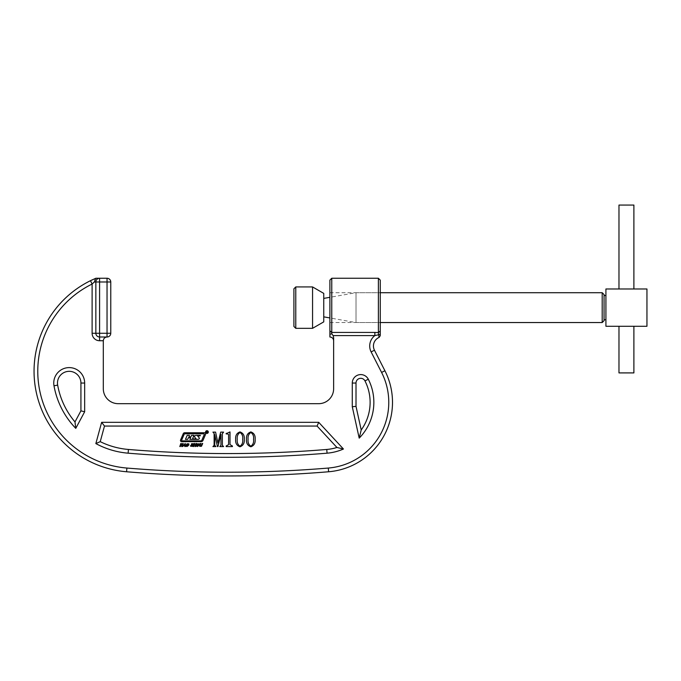 <?xml version="1.0" encoding="UTF-8"?>
<svg xmlns="http://www.w3.org/2000/svg" width="681" height="681" viewBox="0 0 681 681"><rect width="100%" height="100%" fill="white"/><g stroke="black" fill="none" stroke-linecap="round" stroke-linejoin="round"><path stroke-width="0.51" stroke-dasharray="3.4 2.55" d="M205.594 432.052A1.353 1.353 0 0 0 206.956 433.405A1.353 1.353 0 0 0 208.309 432.052A1.353 1.353 0 0 0 206.956 430.698A1.353 1.353 0 0 0 205.594 432.052M208.114 432.052A1.166 1.166 0 0 0 206.956 430.886A1.166 1.166 0 0 0 205.79 432.052A1.166 1.166 0 0 0 206.956 433.21A1.166 1.166 0 0 0 208.114 432.052M190.578 437.738L188.62 437.466L187.667 439.347L185.453 439.347L187.215 435.338L189.42 435.338L189.02 436.93L190.808 436.93L191.633 435.338L193.838 435.338L192.57 438.913L196.179 438.913L194.706 437.108A0.775 0.775 0 0 1 194.757 435.925A2.715 2.715 0 0 1 196.409 435.363L200.401 435.363L200.086 435.874L197.558 435.874L199.124 437.755A0.775 0.775 0 0 1 198.971 439.007A2.715 2.715 0 0 1 197.66 439.347L189.88 439.347L190.578 437.738M204.351 434.342L203.994 433.797L184.874 433.797A0.775 0.775 0 0 0 184.159 434.274L181.58 440.335L181.938 440.871L200.793 440.871A1.166 1.166 0 0 0 201.865 440.164L204.351 434.342M205.653 433.916A1.166 1.166 0 0 0 204.496 432.75L184.679 432.75A1.549 1.549 0 0 0 183.257 433.695L180.559 440.028A1.166 1.166 0 0 0 181.623 441.646L201.184 441.646A1.941 1.941 0 0 0 202.964 440.471L205.56 434.367A1.166 1.166 0 0 0 205.653 433.916M107.036 337.001L107.036 333.273L99.579 333.273L99.579 281.985L107.036 281.985L107.036 333.273L110.765 333.273A3.728 3.728 0 0 1 107.036 337.001L99.579 337.001L107.036 337.001C104.789 337.24 103.546 338.483 103.308 340.73L103.308 388.757A14.922 14.922 0 0 0 118.23 403.68L318.717 403.68A14.922 14.922 0 0 0 333.63 388.757L333.63 337.631L333.63 340.73L333.145 335.597L374.856 335.597L378.585 334.771L379.121 337.401L380.253 335.682L380.253 280.121M378.389 278.257L378.389 332.583L331.766 332.439L331.766 278.257M329.902 280.121L329.902 337.001M374.856 332.439L374.856 335.597A13.058 13.058 0 0 0 371.128 351.915L381.59 372.439A65.912 65.912 0 0 1 328.302 468.051A1218.939 1218.939 0 0 1 126.887 468.051A97.136 97.136 0 0 1 92.114 284.045L90.471 280.7A100.865 100.865 0 0 0 126.581 471.763A1222.667 1222.667 0 0 0 328.608 471.763A69.641 69.641 0 0 0 384.91 370.745L374.456 350.221A9.321 9.321 0 0 1 379.121 337.401L380.253 335.682M329.902 307.633L329.902 292.711L329.902 307.633M361.211 429.975A47.261 47.261 0 0 0 364.965 380.9A4.733 4.733 0 0 0 356.01 383.054L356.01 406.353L361.211 429.975L359.193 438.138A50.99 50.99 0 0 0 368.293 379.206A8.47 8.47 0 0 0 352.281 383.054L352.281 406.761L359.193 438.138M327.067 453.18A50.99 50.99 0 0 0 343.445 449.009L318.717 422.322L101.631 422.322L95.851 443.586A82.214 82.214 0 0 0 128.122 453.18A1204.017 1204.017 0 0 0 327.067 453.18L326.761 449.46A47.261 47.261 0 0 0 336.933 447.477L343.445 449.009M84.657 411.775L84.657 383.054A15.45 15.45 0 0 0 67.836 367.663A15.45 15.45 0 0 0 53.995 385.786A82.214 82.214 0 0 0 75.77 428.358L84.657 411.775L80.928 410.839L80.928 383.054A11.722 11.722 0 0 0 68.168 371.375A11.722 11.722 0 0 0 57.664 385.123A78.485 78.485 0 0 0 74.987 421.922L75.77 428.358M110.765 281.985L107.036 281.985L107.036 278.257A3.728 3.728 0 0 1 110.765 281.985A3.728 3.728 0 0 0 107.036 278.257L95.851 278.257L92.335 279.814M74.987 421.922L80.928 410.839M336.933 447.477L317.082 426.059L318.717 422.322M317.082 426.059L104.482 426.059L101.631 422.322M104.482 426.059L100.235 441.654L95.851 443.586M100.235 441.654A78.485 78.485 0 0 0 128.428 449.46A1200.288 1200.288 0 0 0 326.761 449.46M356.01 406.353L352.281 406.761M94.361 281.985L95.851 281.985A3.728 3.728 0 0 1 99.579 278.257A3.728 3.728 0 0 0 95.851 281.985L95.851 333.273A3.728 3.728 0 0 0 99.579 337.001A3.728 3.728 0 0 1 95.851 333.273A3.728 3.728 0 0 0 99.579 337.001A3.728 3.728 0 0 1 95.851 333.273L99.579 333.273L99.579 337.001A3.728 3.728 0 0 1 95.851 333.273L92.114 333.273L92.114 284.045L94.361 281.985L95.604 278.359M380.253 307.633L380.253 292.711L380.253 307.633M95.851 281.985A3.728 3.728 0 0 1 99.579 278.257L99.579 281.985L95.851 281.985A3.728 3.728 0 0 1 99.579 278.257M329.902 334.32L331.766 333.767L333.145 335.597M331.766 333.767L331.766 332.439L329.902 330.864M380.253 331L378.389 332.583L378.585 334.771L380.253 334.26M222.364 433.388L222.364 445.323L223.572 446.591L219.75 446.591L220.959 445.323L220.959 434.393L217.971 446.591L217.469 446.591L214.728 434.64L214.728 445.323L215.937 446.591L212.915 446.591L214.123 445.323L214.123 433.388L212.915 432.12L215.588 432.12L217.946 443.059L220.695 432.12L223.572 432.12L222.364 433.388M229.659 431.916L230.008 444.65L232.417 445.987L232.417 446.591L226.186 446.591L226.186 445.987L228.595 444.667L228.595 434.674L227.735 433.925L226.186 433.925L226.186 433.329L229.659 431.916M244.275 439.313C244.632 443.093 243.202 445.587 239.993 446.796C236.741 445.621 235.285 443.127 235.635 439.313C235.32 435.534 236.775 433.065 239.993 431.916C243.202 433.082 244.624 435.551 244.275 439.313M239.993 446.191C242.206 444.684 243.1 442.395 242.666 439.313C243.1 436.24 242.206 433.976 239.993 432.52C237.797 434.027 236.877 436.291 237.243 439.313C236.852 442.378 237.771 444.667 239.993 446.191M255.137 439.313C255.486 443.093 254.056 445.587 250.855 446.796C247.595 445.621 246.139 443.127 246.488 439.313C246.173 435.534 247.629 433.065 250.855 431.916C254.056 433.082 255.486 435.551 255.137 439.313M250.855 446.191C253.06 444.684 253.953 442.395 253.528 439.313C253.953 436.24 253.06 433.976 250.855 432.52C248.65 434.027 247.739 436.291 248.097 439.313C247.705 442.378 248.625 444.667 250.855 446.191M179.801 446.54L180.857 443.476L181.41 443.476L180.976 444.736L182.253 444.736L182.687 443.476L183.232 443.476L182.176 446.54L181.631 446.54L182.108 445.153L180.823 445.153L180.346 446.54L179.801 446.54M183.027 446.54L182.499 446.54L185.215 443.442L185.343 446.54L184.815 446.54L184.764 445.638L183.708 445.638L183.027 446.54M183.989 445.221L184.772 445.221L184.764 444.106L183.989 445.221M186.168 446.183L186.986 443.825L188.85 443.825L188.033 446.183L186.168 446.183M188.339 444.999L188.365 444.106L187.275 444.106L186.654 445.893L187.752 445.893L188.339 444.999M191.14 444.753L191.591 443.697L193.234 443.74L193.285 444.378L192.348 443.876L191.676 444.25L192.868 445.195L192.434 446.302L190.62 446.251L190.637 445.519L191.591 446.166L192.365 445.749L191.14 444.753M193.089 446.54L194.153 443.476L194.698 443.476L194.264 444.736L195.549 444.736L195.983 443.476L196.528 443.476L195.464 446.54L194.919 446.54L195.404 445.153L194.119 445.153L193.642 446.54L193.089 446.54M196.562 446.183L197.379 443.825L199.244 443.825L198.426 446.183L196.562 446.183M198.733 444.999L198.758 444.106L197.66 444.106L197.047 445.893L198.137 445.893L198.733 444.999M199.593 445.629L200.333 443.476L200.886 443.476L200.146 445.612L200.58 446.166L201.431 445.612L202.163 443.476L202.708 443.476L201.474 446.285L200.444 446.574L199.593 445.629M206.862 431.345L206.973 431.967L206.862 431.345M207.007 431.286L207.509 432.767L206.964 432.026L206.522 432.767L206.522 431.286L207.007 431.286M633.892 288.982L618.978 288.982L633.892 288.982M618.978 326.276L633.892 326.276L618.978 326.276M605.92 295.511L605.92 319.755L605.92 295.511M604.056 319.755L604.056 295.511L604.056 319.755M329.902 292.711L380.253 292.711L356.01 292.711L356.01 322.547L356.01 292.711L329.902 297.316M329.902 322.547L380.253 322.547L356.01 322.547L329.902 317.942M323.747 316.861L323.747 298.397L323.747 316.861M293.911 288.795L293.911 326.463M312.562 286.931L312.562 328.327M295.775 328.327L295.775 286.931M323.747 293.392L323.747 321.875M602.191 292.711L602.191 322.547M604.056 320.683L604.056 294.575M605.92 326.276L605.92 288.982L646.95 288.982L646.95 326.276L605.92 326.276M618.978 372.907L633.892 372.907M618.978 205.058L633.892 205.058M126.887 468.051L126.581 471.763A1222.667 1222.667 0 0 0 328.608 471.763A69.641 69.641 0 0 0 384.91 370.745L381.59 372.439M371.128 351.915L374.456 350.221M373.435 345.982A9.321 9.321 0 0 1 379.121 337.401M103.308 340.73L99.579 340.73A7.457 7.457 0 0 1 92.114 333.273M90.471 280.7A100.865 100.865 0 0 0 34.05 371.247M57.664 385.123L53.995 385.786M80.928 383.054L84.657 383.054M128.428 449.46L128.122 453.18M356.01 383.054L352.281 383.054M364.965 380.9L368.293 379.206M99.579 340.73L99.579 337.001M328.302 468.051L328.608 471.763"/><path stroke-width="1.02" d="M205.594 432.052A1.353 1.353 0 0 0 206.956 433.405A1.353 1.353 0 0 0 208.309 432.052A1.353 1.353 0 0 0 206.956 430.698A1.353 1.353 0 0 0 205.594 432.052M208.114 432.052A1.166 1.166 0 0 0 206.956 430.886A1.166 1.166 0 0 0 205.79 432.052A1.166 1.166 0 0 0 206.956 433.21A1.166 1.166 0 0 0 208.114 432.052M190.578 437.738L188.62 437.466L187.667 439.347L185.453 439.347L187.215 435.338L189.42 435.338L189.02 436.93L190.808 436.93L191.633 435.338L193.838 435.338L192.57 438.913L196.179 438.913L194.706 437.108A0.775 0.775 0 0 1 194.757 435.925A2.715 2.715 0 0 1 196.409 435.363L200.401 435.363L200.086 435.874L197.558 435.874L199.124 437.755A0.775 0.775 0 0 1 198.971 439.007A2.715 2.715 0 0 1 197.66 439.347L189.88 439.347L190.578 437.738M204.351 434.342L203.994 433.797L184.874 433.797A0.775 0.775 0 0 0 184.159 434.274L181.58 440.335L181.938 440.871L200.793 440.871A1.166 1.166 0 0 0 201.865 440.164L204.351 434.342M205.653 433.916A1.166 1.166 0 0 0 204.496 432.75L184.679 432.75A1.549 1.549 0 0 0 183.257 433.695L180.559 440.028A1.166 1.166 0 0 0 181.623 441.646L201.184 441.646A1.941 1.941 0 0 0 202.964 440.471L205.56 434.367A1.166 1.166 0 0 0 205.653 433.916M378.389 278.257L380.253 280.121L380.253 331L378.389 332.583L378.389 278.257L331.766 278.257L331.766 333.767L329.902 334.32L329.902 280.121L331.766 278.257M380.253 331L380.253 335.682L379.121 337.401A9.321 9.321 0 0 0 374.456 350.221L384.91 370.745A69.641 69.641 0 0 1 328.608 471.763A1222.667 1222.667 0 0 1 126.581 471.763A100.865 100.865 0 0 1 90.471 280.7L95.851 278.257L107.036 278.257L107.036 281.985L99.579 281.985L99.579 333.273L107.036 333.273L107.036 281.985L110.765 281.985L110.765 333.273L110.765 281.985A3.728 3.728 0 0 0 107.036 278.257A3.728 3.728 0 0 1 110.765 281.985M373.852 402.36A50.99 50.99 0 0 0 368.293 379.206A8.47 8.47 0 0 0 352.281 383.054L352.281 406.761L359.193 438.138A50.99 50.99 0 0 0 373.852 402.36M361.211 429.975A47.261 47.261 0 0 0 364.965 380.9A4.733 4.733 0 0 0 356.01 383.054L356.01 406.353L361.211 429.975L359.193 438.138M374.856 332.439L378.389 332.583L378.585 334.771L374.856 335.597L333.145 335.597L333.63 337.631L333.63 388.757A14.922 14.922 0 0 1 318.717 403.68L118.23 403.68A14.922 14.922 0 0 1 103.308 388.757L103.308 340.73L99.579 340.73A7.457 7.457 0 0 1 92.114 333.273L92.114 284.045A97.136 97.136 0 0 0 126.887 468.051A1218.939 1218.939 0 0 0 328.302 468.051A65.912 65.912 0 0 0 381.59 372.439L371.128 351.915A13.058 13.058 0 0 1 374.856 335.597L374.856 332.439L331.766 332.439L329.902 330.864M197.345 446.557L196.562 446.183L196.537 444.999L197.379 443.825L199.244 443.825L199.278 444.999L197.345 446.557M191.344 444.923L191.591 443.697L193.234 443.74L193.285 444.378L192.348 443.876L191.676 444.25L192.868 445.195L192.434 446.302L190.62 446.251L190.637 445.519L191.591 446.166L192.365 445.749L191.344 444.923M183.708 445.638L182.499 446.54L185.215 443.442L185.343 446.54L184.815 446.54L184.764 445.638L183.708 445.638M250.855 431.916C254.056 433.082 255.486 435.551 255.137 439.313C255.486 443.093 254.056 445.587 250.855 446.796C247.595 445.621 246.139 443.127 246.488 439.313C246.173 435.534 247.629 433.065 250.855 431.916M226.969 433.329L230.008 431.916L230.008 444.65L232.417 445.987L232.417 446.591L226.186 446.591L226.186 445.987L228.595 444.667L228.595 434.674L227.735 433.925L226.186 433.925L226.186 433.329L226.969 433.329M336.933 447.477L317.082 426.059L104.482 426.059L100.235 441.654A78.485 78.485 0 0 0 128.428 449.46A1200.288 1200.288 0 0 0 326.761 449.46A47.261 47.261 0 0 0 336.933 447.477L343.445 449.009L318.717 422.322L101.631 422.322L95.851 443.586A82.214 82.214 0 0 0 128.122 453.18A1204.017 1204.017 0 0 0 327.067 453.18A50.99 50.99 0 0 0 343.445 449.009M223.198 432.724L222.364 433.388L222.364 445.323L223.572 446.591L219.75 446.591L220.959 445.323L220.959 434.393L217.971 446.591L217.469 446.591L214.728 434.64L214.728 445.323L215.937 446.591L212.915 446.591L214.123 445.323L214.123 433.388L212.915 432.12L215.588 432.12L217.946 443.059L220.695 432.12L223.572 432.12L223.198 432.724M239.993 431.916C243.202 433.082 244.624 435.551 244.275 439.313C244.632 443.093 243.202 445.587 239.993 446.796C236.741 445.621 235.285 443.127 235.635 439.313C235.32 435.534 236.775 433.065 239.993 431.916M180.346 446.54L179.801 446.54L180.857 443.476L181.41 443.476L180.976 444.736L182.253 444.736L182.687 443.476L183.232 443.476L182.176 446.54L181.631 446.54L182.108 445.153L180.823 445.153L180.346 446.54M186.952 446.557L186.168 446.183L186.151 444.999L186.986 443.825L188.85 443.825L188.884 444.999L186.952 446.557M193.642 446.54L193.089 446.54L194.153 443.476L194.698 443.476L194.264 444.736L195.549 444.736L195.983 443.476L196.528 443.476L195.464 446.54L194.919 446.54L195.404 445.153L194.119 445.153L193.642 446.54M199.635 446.276L200.333 443.476L200.886 443.476L200.146 445.612L200.58 446.166L201.431 445.612L202.163 443.476L202.708 443.476L201.474 446.285L199.635 446.276M92.114 333.273L99.579 333.273L99.579 337.001L107.036 337.001L99.579 337.001A3.728 3.728 0 0 1 95.851 333.273L95.851 281.985L94.361 281.985L92.114 284.045L90.471 280.7L92.335 279.814M53.995 385.786A82.214 82.214 0 0 0 75.77 428.358L84.657 411.775L84.657 383.054A15.45 15.45 0 0 0 67.836 367.663A15.45 15.45 0 0 0 53.995 385.786L57.664 385.123A78.485 78.485 0 0 0 74.987 421.922L80.928 410.839L80.928 383.054A11.722 11.722 0 0 0 68.168 371.375A11.722 11.722 0 0 0 57.664 385.123M80.928 410.839L84.657 411.775M74.987 421.922L75.77 428.358M317.082 426.059L318.717 422.322M100.235 441.654L95.851 443.586M104.482 426.059L101.631 422.322M356.01 406.353L352.281 406.761M333.63 340.73C333.409 338.466 332.166 337.223 329.902 337.001L329.902 334.32M107.036 337.001L107.036 333.273L110.765 333.273A3.728 3.728 0 0 1 107.036 337.001C104.789 337.24 103.546 338.483 103.308 340.73M380.253 335.682L379.121 337.401L378.585 334.771L380.253 334.26M95.604 278.359L94.361 281.985M99.579 278.257A3.728 3.728 0 0 0 95.851 281.985L99.579 281.985L99.579 278.257A3.728 3.728 0 0 0 95.851 281.985M333.145 335.597L331.766 333.767M242.666 439.313C243.1 436.24 242.206 433.976 239.993 432.52C237.797 434.027 236.877 436.291 237.243 439.313C236.852 442.378 237.771 444.667 239.993 446.191C242.206 444.684 243.1 442.395 242.666 439.313M253.528 439.313C253.953 436.24 253.06 433.976 250.855 432.52C248.65 434.027 247.739 436.291 248.097 439.313C247.705 442.378 248.625 444.667 250.855 446.191C253.06 444.684 253.953 442.395 253.528 439.313M184.772 445.221L184.764 444.106L183.989 445.221L184.772 445.221M188.365 444.106L187.275 444.106L186.654 445.893L187.752 445.893L188.365 444.106M198.758 444.106L197.66 444.106L197.047 445.893L198.137 445.893L198.758 444.106M206.862 431.345L206.973 431.967L206.862 431.345M206.522 431.345L207.007 431.286L207.509 432.767L206.964 432.026L206.522 432.767L206.522 431.345M602.191 292.711L604.056 294.575L604.056 320.683L602.191 322.547L602.191 292.711L380.253 292.711M293.911 326.463L293.911 288.795L295.775 286.931L295.775 328.327L293.911 326.463M633.892 288.982L633.892 205.058L618.978 205.058L618.978 288.982M618.978 326.276L618.978 372.907L633.892 372.907L633.892 326.276M605.92 295.511L604.056 295.511M605.92 319.755L604.056 319.755M602.191 322.547L380.253 322.547M323.747 316.861L329.902 317.942M323.747 298.397L329.902 297.316M312.562 286.931L312.562 328.327L323.747 321.875L323.747 293.392L312.562 286.931L295.775 286.931M312.562 328.327L295.775 328.327M605.92 288.982L605.92 326.276L646.95 326.276L646.95 288.982L605.92 288.982M381.59 372.439L384.91 370.745A69.641 69.641 0 0 1 328.608 471.763A1222.667 1222.667 0 0 1 126.581 471.763L126.887 468.051M374.456 350.221L371.128 351.915M364.965 380.9L368.293 379.206M379.121 337.401A9.321 9.321 0 0 0 373.435 345.982M34.05 371.247A100.865 100.865 0 0 1 90.471 280.7M80.928 383.054L84.657 383.054M326.761 449.46L327.067 453.18M128.428 449.46L128.122 453.18M356.01 383.054L352.281 383.054M99.579 337.001L99.579 340.73M328.608 471.763L328.302 468.051"/></g></svg>
